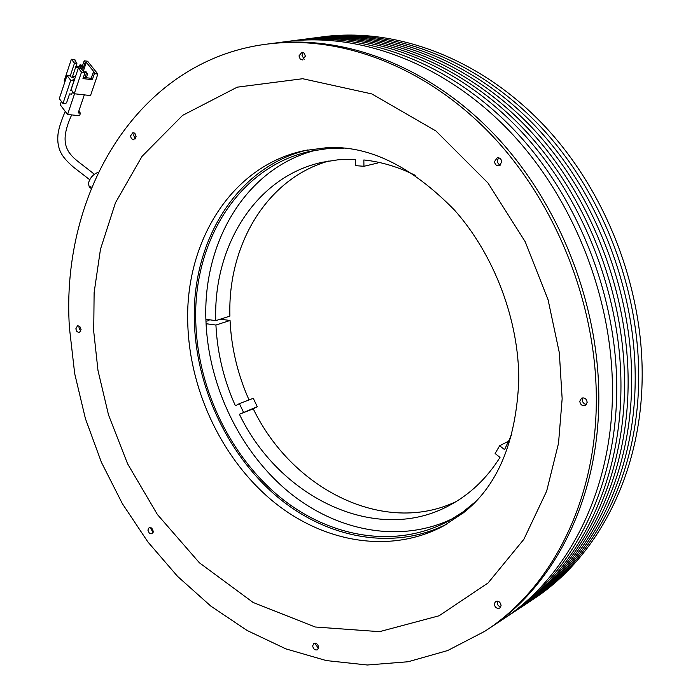 <?xml version="1.0" encoding="UTF-8"?>
<svg xmlns="http://www.w3.org/2000/svg" width="700" height="700" viewBox="0 0 700 700"><rect width="100%" height="100%" fill="white"/><g stroke="black" fill="none" stroke-linecap="round" stroke-linejoin="round"><path stroke-width="1.05" d="M464.117 512.26L444.019 525.683C391.16 554.164 324.756 543.043 274.19 502.302C223.65 461.248 190.636 393.531 187.88 326.533C183.741 243.18 231.079 165.559 304.789 150.535L326.524 147.726C368.62 145.154 411.311 165.979 454.589 210.201C494.279 254.721 519.19 320.801 518.77 380.599C516.066 442.453 497.254 486.806 462.332 513.678M69.44 327.915C60.261 191.8 138.88 60.244 266.866 44.135C341.084 34.492 426.808 66.771 492.363 135.888C557.673 205.153 597.572 307.816 596.295 403.646C595.28 503.51 550.095 589.365 484.785 631.295L447.685 650.536L408.17 661.745L367.351 665L326.296 660.581L285.967 648.909L247.231 630.551L210.866 606.139L177.555 576.354L147.875 541.931L122.351 503.65L101.404 462.289L85.418 418.652L74.681 373.572L69.44 327.915M598.798 402.351C600.11 306.74 560.298 204.33 495.11 135.24C429.678 66.299 344.085 34.099 269.946 43.732C344.085 34.099 429.678 66.299 495.11 135.24C560.298 204.33 600.11 306.74 598.798 402.351C597.756 501.996 552.615 587.694 487.375 629.58C552.615 587.694 597.756 501.996 598.798 402.351M298.979 55.921L300.16 58.94L302.348 59.973L305.384 56.166L304.211 53.156L302.024 52.115L298.979 55.921M303.214 52.404L302.015 55.484L304.194 59.246M494.55 161.543C494.952 164.596 496.492 166.014 499.17 165.786L501.769 162.05C501.375 158.996 499.844 157.579 497.175 157.789L494.55 161.543M498.61 157.763L497.289 160.834L497.455 162.094L498.452 163.923L500.456 165.104M579.766 401.266C580.387 404.801 582.251 406.192 585.358 405.457L587.178 402.334C586.556 398.808 584.692 397.408 581.595 398.125L579.766 401.266M583.004 397.801L582.295 399.989L582.706 401.914L584.281 403.804L586.477 404.504M494.252 604.012C495.005 607.565 496.851 608.913 499.8 608.046L501.077 605.474C500.334 601.93 498.496 600.582 495.556 601.431L494.252 604.012M497.105 601.02L497.481 604.608L499.153 606.296L500.832 606.786M312.664 645.907C313.346 649.11 314.947 650.405 317.467 649.793L318.64 647.351C317.966 644.149 316.365 642.854 313.854 643.457L312.664 645.907M315.578 643.247L315.455 644.271L318.517 648.366M147.884 530.11L149.31 533.199L151.961 533.846L153.265 531.265L151.839 528.176L149.196 527.52L147.884 530.11M151.016 527.616L150.876 528.78L153.125 532.42M75.836 328.825L76.781 331.389L78.767 332.588L79.459 332.509L81.078 329.586L80.132 327.023L78.138 325.824L77.455 325.894L75.836 328.825M79.257 326.217L78.969 327.898L80.789 331.257M130.471 136.01L131.346 138.548L133.621 139.834L136.089 136.404L135.222 133.875L132.947 132.589L130.471 136.01M134.312 133.009L133.648 135.441L135.433 138.836M98.315 172.331C93.284 174.046 89.959 177.782 88.34 183.523L89.311 186.944M89.224 186.874L91.219 188.492L90.09 186.69L91.157 187.023M80.308 68.32L81.34 65.8L80.587 64.846L79.826 64.986L80.946 66.413L82.25 66.57L80.797 65.109M81.375 69.16L82.25 66.57L81.034 65.415M79.826 64.986L78.767 68.136M80.587 64.846L81.025 64.899M75.626 61.889L75.924 61.014L74.83 60.883L76.895 63.49L72.284 77.263M81.524 72.109L74.244 93.748L71.111 89.688L78.356 68.084L81.524 72.109L85.024 72.529L80.754 68.381L78.356 68.084M83.353 71.076L86.319 62.291L85.234 62.16L84.157 60.804L87.605 61.224L97.86 74.051L94.386 73.64L92.33 79.695L82.976 78.601L85.024 72.529M92.33 79.695L91.236 78.312L83.379 77.394M97.86 74.051L90.519 95.559L74.244 93.748M94.386 73.64L93.293 72.266L91.236 78.312M86.319 62.291L94.377 72.389L93.293 72.266M82.224 66.535L84.157 60.804M85.234 62.16L83.204 68.18L82.154 66.85M75.626 67.27L78.925 67.664M81.769 68.005L83.204 68.18M75.486 76.632L72.608 76.291M76.029 66.08L79.319 66.483M64.934 81.69L64.207 80.736L71.365 59.229L74.848 59.658L75.924 61.014M76.895 63.49L74.498 63.192L71.365 59.229M66.999 75.504L59.29 98.639L62.974 103.486L70.726 80.308L66.999 75.504L70.263 75.889L74.498 63.192M78.811 111.064L80.439 113.19L79.572 115.727L67.576 114.476L60.226 104.764L61.364 101.369M84.315 94.868L78.172 112.954L80.439 113.19M74.55 93.782L67.576 114.476M74.489 79.599L73.019 79.424L73.999 80.684L70.726 80.308M72.599 91.612L71.741 94.15L69.571 93.905L66.596 102.777L65.144 103.723L62.974 103.486M73.999 80.684L70.647 90.694L72.004 90.843M70.263 75.889L71.243 77.14L73.421 77.402L74.69 79.021M84.989 77.578L86.424 73.334L87.728 73.491L86.293 77.735M83.431 77.394L85.286 71.899L86.424 73.334L86.817 72.712L86.056 71.759L85.286 71.899M377.562 162.094L377.58 163.065L363.939 166.285L355.425 165.646L355.32 159.338L338.564 159.731L322.297 162.269C256.217 176.487 213.106 245.604 215.775 320.644L205.914 319.279M329.079 160.947C267.129 178.237 227.596 244.589 229.906 316.12L215.775 320.644M415.249 175.35C398.344 166.924 381.203 161.787 363.842 159.959L363.939 166.285M206.071 323.715L215.924 325.045C217.298 352.931 223.781 379.846 235.384 405.79L239.391 403.62L253.26 398.291L257.267 406.691L239.418 414.269C279.773 498.347 377.029 545.099 449.61 505.304C469.858 494.498 486.657 478.537 500.001 457.415L495.127 453.53L499.642 445.734L504.543 449.619L511.892 434.114M508.856 441.053L499.642 445.734M239.418 414.269L253.26 408.844C292.25 489.633 384.536 535.903 456.242 501.515M253.26 408.844L257.267 406.691M239.391 403.62L243.434 412.108M215.924 325.045L230.055 320.486C231.359 347.909 237.676 374.386 249.025 399.919M220.316 319.191L230.055 320.486M205.966 321.186C209.44 320.723 209.991 320.206 207.629 319.637L205.923 319.533M316.146 150.141C246.47 167.414 202.282 241.824 205.975 321.422C208.495 386.199 240.03 451.666 288.645 491.925C337.312 531.869 401.467 543.874 453.556 518.149M475.808 501.471L462.718 512.129L448.665 520.949C396.445 548.992 330.89 538.064 280.971 497.919C231.088 457.468 198.529 390.696 195.877 324.634C191.879 242.471 238.682 165.996 311.386 151.069L327.399 148.645L343.849 148.146M316.689 37.616L319.06 37.292C391.851 27.843 475.361 58.721 538.86 124.906C602.105 191.24 640.369 289.625 638.654 381.832C637.175 477.916 592.778 561.067 528.719 602.227L527.756 602.858M319.06 37.292L323.348 36.732C396.025 27.3 479.343 58.065 542.666 124.005C605.745 190.102 643.878 288.137 642.128 380.047C640.605 475.816 596.278 558.74 532.332 599.839L530.434 601.09M307.991 38.754L310.389 38.43C383.434 28.945 467.311 60.06 531.151 126.726C594.746 193.55 633.281 292.644 631.636 385.446C630.227 482.16 585.699 565.766 521.421 607.058L520.441 607.696M523.145 605.911L525.087 604.634C589.242 563.404 633.71 480.034 635.154 383.635C636.843 291.13 598.439 192.395 535.019 125.808C471.345 59.386 387.651 28.394 314.738 37.861L310.389 38.43M299.18 39.909L301.613 39.585C374.894 30.065 459.148 61.408 523.337 128.572C587.282 195.886 626.089 295.697 624.514 389.113C623.184 486.456 578.515 570.517 514.028 611.949L513.021 612.596M515.76 610.803L517.738 609.49C582.12 568.137 626.719 484.304 628.084 387.275C629.702 294.166 591.028 194.714 527.258 127.645C463.242 60.734 379.172 29.505 306.014 39.008L301.613 39.585M504.56 618.188L505.916 617.312C570.631 575.75 615.449 491.19 616.691 393.137C618.188 299.058 579.075 198.45 514.754 130.594C450.179 62.895 365.514 31.29 291.961 40.845L289.126 41.23M507.649 616.166L510.3 614.416C574.892 572.924 619.631 488.635 620.918 390.959C622.457 297.238 583.511 197.067 519.391 129.5C455.026 62.09 370.58 30.634 297.176 40.163L291.961 40.845M269.517 43.785L286.711 41.536C360.404 31.964 445.296 63.709 510.073 131.705C574.604 199.85 613.883 300.886 612.43 395.334C611.231 493.762 566.335 578.594 501.489 620.244L489.125 628.425M447.396 523.775C394.616 550.83 329.079 539.053 279.283 498.452C229.521 457.529 197.138 390.635 194.477 324.441C190.531 242.804 236.119 166.556 307.808 149.923M93.721 331.406L97.991 370.501L108.526 414.951L127.584 463.776L157.395 514.509L199.404 562.791L253.129 602.472L315.201 626.999L379.558 631.663L439.084 615.781L488.093 582.951L523.871 539.298L546.656 491.129L558.521 443.284L562.153 398.738L559.326 352.739L548.074 299.757L525.21 241.727L488.031 183.067L435.899 130.952L371.822 93.922L302.689 78.724L237.23 87.168L182.551 115.404L142.039 156.345L115.465 202.755L100.476 249.235L94.124 292.6L93.721 331.406M444.019 525.683L445.007 525.14M266.866 44.135L269.946 43.732M486.535 630.14L487.375 629.58M71.68 114.905C61.285 137.524 65.459 146.317 68.88 152.162C74.27 159.548 77.718 161.009 94.36 174.221M65.24 111.388C60.594 122.264 58.135 130.428 57.881 135.87C57.435 142.074 58.371 147.525 60.681 152.224C62.764 156.713 67.104 161.744 73.701 167.326L89.688 179.699M449.61 505.304L450.502 504.823M448.665 520.949L449.636 520.406"/></g></svg>
